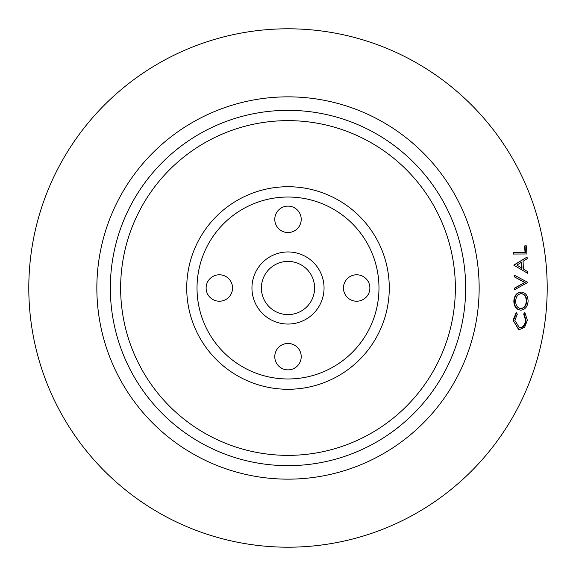 <?xml version="1.0" encoding="UTF-8"?>
<svg xmlns="http://www.w3.org/2000/svg" width="576" height="576" viewBox="0 0 576 576"><rect width="100%" height="100%" fill="white"/><g stroke="black" fill="none" stroke-linecap="round" stroke-linejoin="round"><path stroke-width="0.86" d="M288 232.553A13.219 13.219 0 0 1 274.781 219.341A13.219 13.219 0 0 1 288 206.122A13.219 13.219 0 0 1 301.219 219.341A13.219 13.219 0 0 1 288 232.553M288 369.878A13.219 13.219 0 0 1 274.781 356.659A13.219 13.219 0 0 1 288 343.447A13.219 13.219 0 0 1 301.219 356.659A13.219 13.219 0 0 1 288 369.878M219.341 301.219A13.219 13.219 0 0 1 206.122 288A13.219 13.219 0 0 1 219.341 274.781A13.219 13.219 0 0 1 232.553 288A13.219 13.219 0 0 1 219.341 301.219M356.659 301.219A13.219 13.219 0 0 1 343.447 288A13.219 13.219 0 0 1 356.659 274.781A13.219 13.219 0 0 1 369.878 288A13.219 13.219 0 0 1 356.659 301.219M288 251.95A36.05 36.05 0 0 0 251.95 288A36.05 36.05 0 0 0 288 324.05A36.05 36.05 0 0 0 324.05 288A36.05 36.05 0 0 0 288 251.95M288 389.275A101.275 101.275 0 0 0 389.275 288A101.275 101.275 0 0 0 288 186.725A101.275 101.275 0 0 0 186.725 288A101.275 101.275 0 0 0 288 389.275M288 378.979A90.979 90.979 0 0 0 378.979 288A90.979 90.979 0 0 0 288 197.021A90.979 90.979 0 0 0 197.021 288A90.979 90.979 0 0 0 288 378.979M288 465.66A177.66 177.66 0 0 0 465.66 288A177.66 177.66 0 0 0 288 110.34A177.66 177.66 0 0 0 110.34 288A177.66 177.66 0 0 0 288 465.66A177.66 177.66 0 0 0 465.66 288A177.66 177.66 0 0 0 288 110.34A177.66 177.66 0 0 0 110.34 288A177.66 177.66 0 0 0 288 465.66A177.66 177.66 0 0 0 465.66 288A177.66 177.66 0 0 0 288 110.34M518.94 327.83L519.509 327.866C523.073 327.398 525.096 324.842 525.564 320.198L523.678 314.086L524.52 312.739L524.959 312.782L527.357 320.249L524.614 327.305L519.739 329.472L518.717 329.386L513.043 320.206L516.19 312.739L517.356 314.136L514.829 320.364L519.509 327.866M518.494 329.342L513.043 320.206M520.524 310.104C516.326 309.643 514.094 306.67 513.828 301.198C514.274 295.618 516.622 292.579 520.877 292.068L521.323 292.082C525.557 292.572 527.818 295.574 528.106 301.09C527.594 306.598 525.218 309.622 520.963 310.147L520.193 310.097M514.325 289.872L514.325 288.223L524.664 282.499L514.21 276.775L514.174 275.126L527.89 282.377L514.325 289.872M513.842 265.018L527.09 257.062L527.177 258.732L523.073 261.266L523.39 269.05L527.688 271.656L527.731 273.341L513.85 265.241L527.09 257.062M525.031 245.866L526.392 245.866L526.918 253.987L513.274 254.052L513.18 252.518L525.47 252.446L525.031 245.866L524.599 245.945L525.038 252.511M288 547.2A259.2 259.2 0 0 0 547.2 288A259.2 259.2 0 0 0 288 28.8A259.2 259.2 0 0 0 28.8 288A259.2 259.2 0 0 0 288 547.2M288 261.396A26.604 26.604 0 0 0 261.396 288A26.604 26.604 0 0 0 288 314.604A26.604 26.604 0 0 0 314.604 288A26.604 26.604 0 0 0 288 261.396M519.941 327.938C523.505 327.47 525.528 324.907 526.003 320.256L525.564 320.198M526.003 320.256L524.117 314.136L523.678 314.086M524.117 314.136L524.959 312.782M513.482 320.263L516.622 312.782M520.963 310.147C516.766 309.679 514.534 306.706 514.267 301.226L513.828 301.198M514.267 301.226C514.714 295.632 517.068 292.586 521.323 292.082M526.752 301.147C526.586 296.575 524.772 294.07 521.309 293.623C517.882 294.098 515.988 296.611 515.621 301.154C515.808 305.683 517.608 308.167 521.021 308.606C524.462 308.131 526.37 305.647 526.752 301.147L526.313 301.126C526.147 296.561 524.333 294.055 520.862 293.609M520.574 308.585L521.021 308.606L520.582 308.563C524.023 308.095 525.931 305.611 526.313 301.126M514.764 289.872L514.764 288.223L524.664 282.499M514.764 288.223L514.325 288.223M525.103 282.485L514.21 276.775M514.649 276.754L514.613 275.105M527.731 273.341L513.85 265.241M521.762 262.08L516.859 265.104L522.007 268.207L521.762 262.08M521.568 268.25L521.323 262.123M526.918 253.987L513.274 254.052M513.713 253.987L513.612 252.446M288 455.364A167.364 167.364 0 0 0 455.364 288A167.364 167.364 0 0 0 288 120.636A167.364 167.364 0 0 0 120.636 288A167.364 167.364 0 0 0 288 455.364M288 96.847A191.153 191.153 0 0 0 96.847 288A191.153 191.153 0 0 0 288 479.153A191.153 191.153 0 0 0 479.153 288A191.153 191.153 0 0 0 288 96.847M518.285 329.306L518.717 329.386"/></g></svg>
